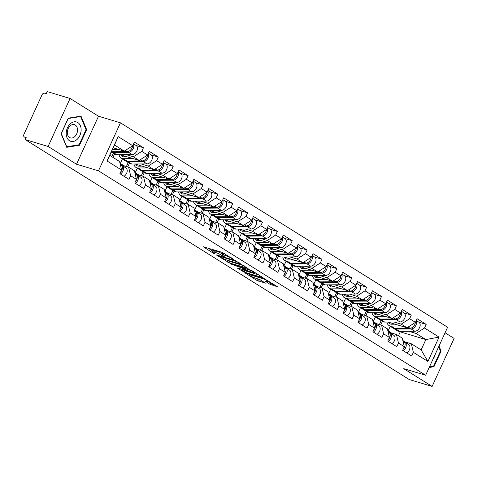 <?xml version="1.0" encoding="UTF-8"?>
<svg xmlns="http://www.w3.org/2000/svg" width="478" height="478" viewBox="0 0 478 478"><rect width="100%" height="100%" fill="white"/><g stroke="black" fill="none" stroke-linecap="round" stroke-linejoin="round"><path stroke-width="0.72" d="M233.921 259.632L222.073 252.33L203.162 246.732L213.469 253.268L215.16 253.932L213.618 252.898A4.876 0.651 -155.4 0 1 212.465 251.852A4.876 0.651 -155.4 0 1 213.905 252.014L215.441 252.474A4.876 0.651 -155.4 0 1 221.72 255.336L224.379 256.764L223.154 255.766A4.876 0.651 -155.4 0 1 222.001 254.72A4.876 0.651 -155.4 0 1 223.441 254.882L224.983 255.342A4.876 0.651 -155.4 0 1 231.262 258.198L233.921 259.632M270.028 284.302L277.622 286.806L264.25 278.68L245.339 273.081L256.746 280.311L265.415 283.137L260.331 279.857L255.264 278.029A4.081 0.544 -155.4 0 1 251.153 276.29A4.081 0.544 -155.4 0 1 249.05 274.766A4.081 0.544 -155.4 0 1 250.257 274.898L262.41 278.555A4.081 0.544 -155.4 0 1 266.515 280.293A4.081 0.544 -155.4 0 1 268.624 281.817A4.081 0.544 -155.4 0 1 267.417 281.685L264.943 281.022L270.028 284.302L270.673 282.904L273.291 283.998M76.528 164.229L98.504 116.226L70.081 98.468L48.105 146.465L76.528 164.229L98.474 170.825L425.641 375.248L403.701 368.652L432.124 386.409L409.24 379.532L25.215 139.588L26.176 137.491L24.503 136.989L25.985 137.915M48.105 146.465L25.215 139.588M248.052 268.558L235.134 260.486L216.223 254.888L229.589 263.014L248.172 268.301M251.655 270.476L263.061 277.706L244.15 272.107L237.1 267.937L245.489 270.285L241.993 267.997L230.605 263.91L251.655 270.476M380.739 324.95L382.37 321.389M365.861 315.653L367.492 312.092M350.983 306.356L352.615 302.795M336.1 297.059L337.731 293.498M321.222 287.762L322.853 284.201M306.338 278.465L307.969 274.904M291.461 269.168L293.092 265.607M276.583 259.871L278.214 256.31M261.699 250.574L263.33 247.012M246.821 241.276L248.452 237.715M231.938 231.979L233.569 228.412M217.06 222.682L218.691 219.115M202.182 213.385L203.813 209.818M187.298 204.082L188.929 200.521M172.421 194.785L174.052 191.224M157.543 185.488L159.168 181.927M142.659 176.191L144.29 172.63M127.781 166.894L129.413 163.333M112.999 157.387L114.529 154.036M98.474 170.825L120.45 122.822L447.617 327.245L425.641 375.248M416.117 320.899A5.127 3.537 122 0 1 415.513 326.038A5.127 3.537 122 0 1 411.194 328.96L395.904 329.073A7.768 5.354 122 0 1 394.649 328.9A7.768 5.354 122 0 1 393.735 328.488L397.409 330.782A7.768 5.354 122 0 0 398.317 331.194A7.768 5.354 122 0 0 399.572 331.368L414.862 331.254A5.127 3.537 122 0 0 419.642 327.466A5.127 3.537 122 0 0 418.865 322.178L426.179 324.377L417.115 318.712L415.448 322.351L407.023 327.783L387.945 322.047M426.179 324.377L424.512 328.016L439.055 337.104L427.912 361.458L413.362 352.364L411.695 356.002L402.637 350.344L404.304 346.705L398.485 343.067L396.818 346.705L387.754 341.047L389.421 337.408L383.601 333.769L381.94 337.408L372.876 331.75L374.543 328.111L368.723 324.472L367.056 328.111L357.998 322.453L359.659 318.814L353.845 315.175L352.178 318.814L343.114 313.156L344.781 309.517L338.962 305.878L337.295 309.517L328.237 303.859L329.904 300.22L324.084 296.581L322.417 300.22L313.353 294.556L315.02 290.917L309.2 287.284L307.539 290.923L298.475 285.258L300.142 281.62L294.323 277.987L292.656 281.626L283.597 275.961L285.258 272.323L279.445 268.69L277.778 272.329L268.714 266.664L270.381 263.025L264.561 259.393L262.894 263.031L253.836 257.367L255.503 253.728L249.683 250.096L248.016 253.734L238.952 248.07L240.619 244.431L234.8 240.798L233.139 244.437L224.074 238.773L225.741 235.134L219.922 231.501L218.255 235.14L209.197 229.476L210.858 225.837L205.044 222.204L203.377 225.843L194.313 220.179L195.98 216.54L190.16 212.907L188.493 216.546L179.435 210.882L181.102 207.243L175.283 203.61L173.616 207.249L164.552 201.585L166.219 197.946L160.399 194.313L158.738 197.952L149.674 192.287L151.341 188.649L145.521 185.016L143.854 188.649L134.796 182.99L136.457 179.352L130.643 175.713L128.976 179.352L119.912 173.693L121.579 170.054L107.036 160.966L118.18 136.612L132.729 145.7L124.298 151.132L113.244 147.81M111.314 152.028L114.684 154.131A7.768 5.354 122 0 0 115.598 154.543A7.768 5.354 122 0 0 116.853 154.717L132.143 154.603A5.127 3.537 122 0 0 136.917 150.815A5.127 3.537 122 0 0 136.14 145.527L143.454 147.726L134.396 142.062L132.729 145.7M143.454 147.726L141.793 151.365L147.606 154.997L139.182 160.429L120.103 154.693M151.03 154.83L158.338 157.023L149.273 151.365L147.606 154.997M158.338 157.023L156.67 160.662L162.49 164.301L154.059 169.726L134.981 163.99M163.153 162.843A5.127 3.537 122 0 1 162.55 167.981A5.127 3.537 122 0 1 158.23 170.909L142.94 171.016A7.768 5.354 122 0 1 141.685 170.843A7.768 5.354 122 0 1 140.771 170.431L144.446 172.725A7.768 5.354 122 0 0 145.36 173.138A7.768 5.354 122 0 0 146.615 173.311L161.905 173.203A5.127 3.537 122 0 0 166.679 169.409A5.127 3.537 122 0 0 165.902 164.121L173.215 166.32L164.157 160.662L162.49 164.301M173.215 166.32L171.548 169.959L177.368 173.598L168.937 179.023L149.865 173.287M180.792 173.424L188.099 175.617L179.035 169.959L177.368 173.598M188.099 175.617L186.432 179.256L192.252 182.895L183.821 188.32L164.743 182.584M195.669 182.721L202.977 184.914L193.913 179.256L192.252 182.895M202.977 184.914L201.31 188.553L207.129 192.192L198.699 197.617L179.626 191.881M210.547 192.019L217.854 194.211L208.796 188.553L207.129 192.192M217.854 194.211L216.187 197.85L222.007 201.489L213.582 206.914L194.504 201.178M225.431 201.316L232.738 203.509L223.674 197.85L222.007 201.489M232.738 203.509L231.071 207.147L236.891 210.786L228.46 216.211L209.382 210.481M237.554 209.328A5.127 3.537 122 0 1 236.951 214.467A5.127 3.537 122 0 1 232.631 217.394L217.341 217.508A7.768 5.354 122 0 1 216.086 217.329A7.768 5.354 122 0 1 215.172 216.922L218.846 219.217A7.768 5.354 122 0 0 219.755 219.623A7.768 5.354 122 0 0 221.015 219.802L236.305 219.689A5.127 3.537 122 0 0 241.079 215.895A5.127 3.537 122 0 0 240.303 210.607L247.616 212.806L238.558 207.147L236.891 210.786M247.616 212.806L245.949 216.444L251.769 220.083L243.338 225.508L224.266 219.778M252.438 218.625A5.127 3.537 122 0 1 251.834 223.764A5.127 3.537 122 0 1 247.508 226.691L232.218 226.805A7.768 5.354 122 0 1 230.964 226.626A7.768 5.354 122 0 1 230.055 226.219L233.724 228.514A7.768 5.354 122 0 0 234.638 228.92A7.768 5.354 122 0 0 235.893 229.099L251.183 228.986A5.127 3.537 122 0 0 255.957 225.192A5.127 3.537 122 0 0 255.186 219.904L262.494 222.103L253.436 216.444L251.769 220.083M262.494 222.103L260.833 225.741L266.646 229.38L258.222 234.806L239.143 229.076M267.316 227.922A5.127 3.537 122 0 1 266.712 233.061A5.127 3.537 122 0 1 262.392 235.989L247.102 236.102A7.768 5.354 122 0 1 245.847 235.923A7.768 5.354 122 0 1 244.933 235.517L248.608 237.811A7.768 5.354 122 0 0 249.516 238.223A7.768 5.354 122 0 0 250.777 238.397L266.061 238.283A5.127 3.537 122 0 0 270.841 234.495A5.127 3.537 122 0 0 270.064 229.201L277.377 231.4L268.313 225.741L266.646 229.38M277.377 231.4L275.71 235.039L281.53 238.677L273.099 244.103L254.027 238.373M282.193 237.219A5.127 3.537 122 0 1 281.596 242.364A5.127 3.537 122 0 1 277.27 245.286L261.98 245.399A7.768 5.354 122 0 1 260.725 245.226A7.768 5.354 122 0 1 259.811 244.814L263.486 247.108A7.768 5.354 122 0 0 264.4 247.52A7.768 5.354 122 0 0 265.654 247.694L280.945 247.58A5.127 3.537 122 0 0 285.719 243.792A5.127 3.537 122 0 0 284.942 238.498L292.255 240.703L283.197 235.039L281.53 238.677M292.255 240.703L290.588 244.342L296.408 247.974L287.983 253.4L268.905 247.67M299.831 247.801L307.139 250L298.075 244.336L296.408 247.974M307.139 250L305.472 253.639L311.292 257.272L302.861 262.697L283.783 256.967M311.955 255.814A5.127 3.537 122 0 1 311.351 260.958A5.127 3.537 122 0 1 307.031 263.88L291.741 263.993A7.768 5.354 122 0 1 290.487 263.82A7.768 5.354 122 0 1 289.572 263.408L293.247 265.702A7.768 5.354 122 0 0 294.155 266.115A7.768 5.354 122 0 0 295.416 266.288L310.7 266.174A5.127 3.537 122 0 0 315.48 262.386A5.127 3.537 122 0 0 314.703 257.092L322.017 259.297L312.953 253.633L311.292 257.272M322.017 259.297L320.35 262.936L326.169 266.569L317.739 271.994L298.666 266.264M326.838 265.111A5.127 3.537 122 0 1 326.235 270.255A5.127 3.537 122 0 1 321.909 273.177L306.619 273.291A7.768 5.354 122 0 1 305.364 273.117A7.768 5.354 122 0 1 304.456 272.705L308.125 274.999A7.768 5.354 122 0 0 309.039 275.412A7.768 5.354 122 0 0 310.294 275.585L325.584 275.471A5.127 3.537 122 0 0 330.358 271.683A5.127 3.537 122 0 0 329.587 266.389L336.894 268.594L327.836 262.93L326.169 266.569M336.894 268.594L335.233 272.233L341.047 275.866L332.622 281.291L313.544 275.561M341.716 274.414A5.127 3.537 122 0 1 341.113 279.552A5.127 3.537 122 0 1 336.793 282.474L321.503 282.588A7.768 5.354 122 0 1 320.248 282.414A7.768 5.354 122 0 1 319.334 282.002L323.009 284.296A7.768 5.354 122 0 0 323.917 284.709A7.768 5.354 122 0 0 325.171 284.882L340.461 284.769A5.127 3.537 122 0 0 345.241 280.98A5.127 3.537 122 0 0 344.465 275.692L351.778 277.891L342.714 272.227L341.047 275.866M351.778 277.891L350.111 281.53L355.931 285.163L347.5 290.588L328.428 284.858M356.594 283.711A5.127 3.537 122 0 1 355.99 288.849A5.127 3.537 122 0 1 351.671 291.771L336.381 291.885A7.768 5.354 122 0 1 335.126 291.711A7.768 5.354 122 0 1 334.212 291.299L337.886 293.594A7.768 5.354 122 0 0 338.8 294.006A7.768 5.354 122 0 0 340.055 294.179L355.345 294.066A5.127 3.537 122 0 0 360.119 290.277A5.127 3.537 122 0 0 359.342 284.99L366.656 287.188L357.598 281.524L355.931 285.163M366.656 287.188L364.989 290.827L370.809 294.46L362.384 299.885L343.306 294.155M374.232 294.287L381.54 296.485L372.476 290.821L370.809 294.46M381.54 296.485L379.873 300.124L385.692 303.757L377.262 309.188L358.183 303.452M389.11 303.584L396.417 305.783L387.353 300.118L385.692 303.757M396.417 305.783L394.75 309.421L400.57 313.054L392.139 318.485L373.067 312.749M403.994 312.881L411.295 315.08L402.237 309.415L400.57 313.054M411.295 315.08L409.634 318.718L415.448 322.351M389.863 332.515L396.459 334.498L402.279 338.137L404.304 346.705M407.023 327.783L401.203 324.144L394.075 322.005M379.377 324.544L381.169 320.636M373.27 321.539L375.35 317.004M396.459 334.498L398.485 343.067M409.634 318.718L401.203 324.144M374.979 323.218L381.581 325.201L387.401 328.84L389.421 337.408M392.139 318.485L386.326 314.847L379.191 312.708M364.499 315.247L366.285 311.339M358.392 312.242L360.472 307.701M381.581 325.201L383.601 333.769M394.75 309.421L386.326 314.847M360.101 313.921L366.704 315.904L372.517 319.543L374.543 328.111M377.262 309.188L371.442 305.55L364.314 303.405M349.621 305.944L351.408 302.042M343.509 302.944L345.588 298.403M366.704 315.904L368.723 324.472M379.873 300.124L371.442 305.55M345.224 304.623L351.82 306.607L357.64 310.246L359.659 318.814M362.384 299.885L356.564 296.252L349.436 294.107M334.737 296.647L336.53 292.745M328.631 293.647L330.71 289.106M351.82 306.607L353.845 315.175M364.989 290.827L356.564 296.252M330.34 295.326L336.942 297.31L342.762 300.949L344.781 309.517M347.5 290.588L341.68 286.955L334.552 284.81M319.86 287.35L321.646 283.448M313.753 284.35L315.827 279.809M336.942 297.31L338.962 305.878M350.111 281.53L341.68 286.955M315.462 286.029L322.058 288.013L327.878 291.652L329.904 300.22M332.622 281.291L326.803 277.658L319.674 275.513M304.982 278.053L306.768 274.151M298.87 275.053L300.949 270.512M322.058 288.013L324.084 296.581M335.233 272.233L326.803 277.658M300.578 276.732L307.181 278.716L313 282.355L315.02 290.917M317.739 271.994L311.925 268.361L304.791 266.216M290.098 268.756L291.885 264.854M283.992 265.756L286.071 261.215M307.181 278.716L309.2 287.284M320.35 262.936L311.925 268.361M285.701 267.435L292.303 269.419L298.117 273.058L300.142 281.62M302.861 262.697L297.041 259.064L289.913 256.919M275.22 259.458L277.007 255.557M269.108 256.459L271.187 251.918M292.303 269.419L294.323 277.987M305.472 253.639L297.041 259.064M270.823 258.138L277.419 260.122L283.239 263.754L285.258 272.323M287.983 253.4L282.163 249.767L275.035 247.622M260.337 250.161L262.129 246.26M254.23 247.162L256.31 242.621M277.419 260.122L279.445 268.69M290.588 244.342L282.163 249.767M255.939 248.841L262.541 250.825L268.361 254.457L270.381 263.025M273.099 244.103L267.28 240.47L260.151 238.325M245.459 240.864L247.246 236.963M239.353 237.865L241.426 233.324M262.541 250.825L264.561 259.393M275.71 235.039L267.28 240.47M241.061 239.544L247.664 241.527L253.477 245.16L255.503 253.728M258.222 234.806L252.402 231.173L245.274 229.028M230.581 231.567L232.368 227.659M224.469 228.568L226.548 224.027M247.664 241.527L249.683 250.096M260.833 225.741L252.402 231.173M226.178 230.247L232.78 232.23L238.6 235.863L240.619 244.431M243.338 225.508L237.524 221.876L230.396 219.731M215.698 222.27L217.484 218.362M209.591 219.271L211.67 214.73M232.78 232.23L234.8 240.798M245.949 216.444L237.524 221.876M211.3 220.95L217.902 222.933L223.722 226.566L225.741 235.134M228.46 216.211L222.64 212.579L215.512 210.434M200.82 212.973L202.606 209.065M194.707 209.973L196.787 205.432M217.902 222.933L219.922 231.501M231.071 207.147L222.64 212.579M196.422 211.652L203.019 213.636L208.838 217.269L210.858 225.837M213.582 206.914L207.763 203.281L200.635 201.136M185.936 203.676L187.729 199.768M179.83 200.676L181.909 196.135M203.019 213.636L205.044 222.204M216.187 197.85L207.763 203.281M181.538 202.355L188.141 204.339L193.96 207.972L195.98 216.54M198.699 197.617L192.879 193.978L185.751 191.839M171.058 194.379L172.845 190.471M164.952 191.379L167.025 186.838M188.141 204.339L190.16 212.907M201.31 188.553L192.879 193.978M166.661 193.058L173.263 195.042L179.077 198.675L181.102 207.243M183.821 188.32L178.001 184.681L170.873 182.542M156.181 185.082L157.967 181.174M150.068 182.082L152.147 177.541M173.263 195.042L175.283 203.61M186.432 179.256L178.001 184.681M151.777 183.761L158.379 185.745L164.199 189.378L166.219 197.946M168.937 179.023L163.123 175.384L155.995 173.245M141.297 175.785L143.083 171.877M135.19 172.779L137.27 168.244M158.379 185.745L160.399 194.313M171.548 169.959L163.123 175.384M136.899 174.464L143.502 176.448L149.321 180.081L151.341 188.649M154.059 169.726L148.24 166.087L141.112 163.948M126.419 166.487L128.206 162.58M120.307 163.482L122.386 158.947M143.502 176.448L145.521 185.016M156.67 160.662L148.24 166.087M122.021 165.167L128.618 167.151L134.438 170.783L136.457 179.352M139.182 160.429L133.362 156.79L126.234 154.651M111.792 156.635L113.328 153.283M128.618 167.151L130.643 175.713M141.793 151.365L133.362 156.79M70.081 98.468L47.197 91.591L46.235 93.688L44.562 93.186A2.33 1.607 -58 0 0 42.034 94.811L23.9 134.42A2.33 1.607 -58 0 0 24.235 136.863A2.33 1.607 -58 0 0 24.503 136.989M124.298 151.132L114.523 145.019L109.779 155.38L119.56 161.486L121.579 170.054M109.779 155.38L107.036 160.966M118.18 136.612L114.523 145.019M432.124 386.409L454.1 338.412L445.084 332.778M98.504 116.226L120.45 122.822M404.741 341.812L411.343 343.796L421.118 349.908L425.862 339.553L416.081 333.441L408.953 331.302M398.473 335.759L400.259 331.857L425.862 339.553L439.055 337.104M400.259 331.857L399.477 331.368M388.148 330.836L390.227 326.301M411.343 343.796L413.362 352.364M421.118 349.908L427.912 361.458M424.512 328.016L416.081 333.441M81.015 116.112L68.24 118.156L61.1 133.75L66.735 147.302L79.509 145.252L86.649 129.657L81.015 116.112M429.196 367.486L433.964 366.722L441.098 351.127L439.001 346.072M222.001 254.72L222.646 253.322A4.876 0.651 -155.4 0 1 224.086 253.477L224.791 253.693M221.72 255.336L222.366 253.938A4.876 0.651 -155.4 0 0 216.08 251.075L215.441 252.474M212.465 251.852L213.104 250.454A4.876 0.651 -155.4 0 1 214.544 250.615L216.08 251.075M208.133 248.136L212.824 251.07M227.516 260.247L230.235 261.615L244.168 265.804M236.688 261.591L219.109 256.094L220.406 257.14A4.876 0.651 -155.4 0 0 226.686 259.996L237.763 263.324A4.876 0.651 -155.4 0 0 239.203 263.486A4.876 0.651 -155.4 0 0 238.05 262.44L236.688 261.591L236.855 261.239M258.729 274.898L244.79 270.709L244.15 272.107M242.077 269.347L244.79 270.709M252.808 272.568A4.081 0.544 -155.4 0 0 254.009 272.705A4.081 0.544 -155.4 0 0 251.906 271.181A4.081 0.544 -155.4 0 0 247.801 269.443L243.069 268.104L246.564 270.393L252.808 272.568M268.69 281.667L270.673 282.904M256.632 278.441L261.084 280.329M85.956 129.448L86.649 129.657M78.326 144.9L79.509 145.252M440.405 350.918L441.098 351.127M432.775 366.363L433.964 366.722M133.392 144.248A5.127 3.537 122 0 1 132.794 149.387A5.127 3.537 122 0 1 128.468 152.309L113.178 152.422A7.768 5.354 122 0 1 111.924 152.249A7.768 5.354 122 0 1 111.32 152.01M132.639 145.76A5.127 3.537 122 0 1 127.327 151.598L112.037 151.705A7.768 5.354 122 0 1 111.476 151.675M118.347 149.339L112.527 149.381M120.402 173.998A5.127 3.537 -58 0 0 123.396 169.72A5.127 3.537 -58 0 0 122.338 165.705L120.193 164.181M124.071 176.292A5.127 3.537 -58 0 0 127.064 172.014A5.127 3.537 -58 0 0 126.013 167.999L120.103 163.805M120.653 172.074A5.127 3.537 -58 0 0 121.191 164.988L120.223 164.301M77.83 122.547A10.098 7.182 106.7 0 0 67.464 127.769A10.098 7.182 106.7 0 0 69.501 140.741A10.098 7.182 106.7 0 0 79.868 135.513A10.098 7.182 106.7 0 0 77.83 122.547M75.279 125.045A6.913 4.917 106.7 0 0 74.419 124.65A6.913 4.917 106.7 0 0 67.93 129.227A6.913 4.917 106.7 0 0 69.579 137.497A6.913 4.917 106.7 0 0 70.439 137.891A6.913 4.917 106.7 0 0 76.928 133.314A6.913 4.917 106.7 0 0 75.279 125.045M79.127 144.768L66.747 146.752L61.292 133.625L68.205 118.514L80.585 116.53L86.046 129.657L79.127 144.768M79.82 116.303L80.585 116.53M438.685 346.765L440.495 351.127L433.576 366.238L429.465 366.895M432.919 359.36A10.098 7.182 106.7 0 0 435.231 354.306M148.431 153.205L151.024 154.824A5.127 3.537 122 0 1 151.795 160.112A5.127 3.537 122 0 1 147.021 163.906L131.731 164.014A7.768 5.354 122 0 1 130.476 163.84A7.768 5.354 122 0 1 129.568 163.428L125.893 161.134A7.768 5.354 122 0 1 125.356 160.728M148.276 153.546A5.127 3.537 122 0 1 147.672 158.684A5.127 3.537 122 0 1 143.352 161.612L128.062 161.719A7.768 5.354 122 0 1 126.801 161.546A7.768 5.354 122 0 1 125.893 161.134M120.964 154.95A5.748 3.961 -58 0 0 122.147 156.414A5.748 3.961 -58 0 0 122.822 156.718A5.748 3.961 -58 0 0 123.748 156.844L127.184 156.82M147.517 155.057A5.127 3.537 122 0 1 142.205 160.895L126.915 161.008A7.768 5.354 122 0 1 125.66 160.829A7.768 5.354 122 0 1 124.746 160.423L121.077 158.128A7.768 5.354 122 0 1 119.112 154.699M133.225 158.636L123.246 158.714A7.768 5.354 122 0 1 121.986 158.535A7.768 5.354 122 0 1 121.077 158.128M124.346 155.971A5.748 3.961 -58 0 0 124.495 156.844M124.429 156.569L125.302 156.258M126.491 156.826L125.828 156.414M125.475 156.306A5.748 3.961 -58 0 0 125.505 156.832M140.771 170.431A7.768 5.354 122 0 1 140.233 170.025M135.842 164.247A5.748 3.961 -58 0 0 137.025 165.711A5.748 3.961 -58 0 0 137.7 166.015A5.748 3.961 -58 0 0 138.632 166.141L142.062 166.117M162.395 164.354A5.127 3.537 122 0 1 157.083 170.192L141.799 170.305A7.768 5.354 122 0 1 140.538 170.126A7.768 5.354 122 0 1 139.63 169.72L135.955 167.425A7.768 5.354 122 0 1 133.989 163.996M148.108 167.933L138.124 168.011A7.768 5.354 122 0 1 136.869 167.832A7.768 5.354 122 0 1 135.955 167.425M139.223 165.269A5.748 3.961 -58 0 0 139.379 166.141M139.307 165.866L140.179 165.555M141.369 166.123L140.711 165.711M140.353 165.603A5.748 3.961 -58 0 0 140.383 166.129M178.192 171.799L180.786 173.418A5.127 3.537 122 0 1 181.556 178.706A5.127 3.537 122 0 1 176.782 182.5L161.492 182.608A7.768 5.354 122 0 1 160.238 182.435A7.768 5.354 122 0 1 159.323 182.022L155.655 179.728A7.768 5.354 122 0 1 155.111 179.322M178.037 172.14A5.127 3.537 122 0 1 177.434 177.278A5.127 3.537 122 0 1 173.108 180.206L157.824 180.314A7.768 5.354 122 0 1 156.563 180.14A7.768 5.354 122 0 1 155.655 179.728M150.719 173.544A5.748 3.961 -58 0 0 151.908 175.008A5.748 3.961 -58 0 0 152.584 175.312A5.748 3.961 -58 0 0 153.51 175.444L156.939 175.414M177.278 173.651A5.127 3.537 122 0 1 171.966 179.489L156.676 179.603A7.768 5.354 122 0 1 155.422 179.429A7.768 5.354 122 0 1 154.508 179.017L150.839 176.723A7.768 5.354 122 0 1 148.873 173.299M162.986 177.23L153.002 177.308A7.768 5.354 122 0 1 151.747 177.129A7.768 5.354 122 0 1 150.839 176.723M154.107 174.566A5.748 3.961 -58 0 0 154.257 175.438M154.191 175.163L155.057 174.852M156.246 175.42L155.589 175.008M155.231 174.9A5.748 3.961 -58 0 0 155.26 175.426M193.07 181.096L195.663 182.716A5.127 3.537 122 0 1 196.44 188.003A5.127 3.537 122 0 1 191.66 191.798L176.376 191.905A7.768 5.354 122 0 1 175.115 191.732A7.768 5.354 122 0 1 174.207 191.32L170.532 189.025A7.768 5.354 122 0 1 169.995 188.619M192.915 181.437A5.127 3.537 122 0 1 192.311 186.575A5.127 3.537 122 0 1 187.991 189.503L172.701 189.611A7.768 5.354 122 0 1 171.447 189.437A7.768 5.354 122 0 1 170.532 189.025M165.603 182.841A5.748 3.961 -58 0 0 166.786 184.305A5.748 3.961 -58 0 0 167.461 184.61A5.748 3.961 -58 0 0 168.387 184.741L171.823 184.711M192.156 182.949A5.127 3.537 122 0 1 186.844 188.786L171.554 188.9A7.768 5.354 122 0 1 170.299 188.726A7.768 5.354 122 0 1 169.391 188.314L165.717 186.02A7.768 5.354 122 0 1 163.751 182.596M177.864 186.528L167.886 186.605A7.768 5.354 122 0 1 166.625 186.432A7.768 5.354 122 0 1 165.717 186.02M168.985 183.863A5.748 3.961 -58 0 0 169.134 184.735M169.069 184.46L169.941 184.149M171.13 184.717L170.467 184.305M170.114 184.197A5.748 3.961 -58 0 0 170.144 184.723M207.954 190.393L210.541 192.013A5.127 3.537 122 0 1 211.318 197.3A5.127 3.537 122 0 1 206.544 201.095L191.254 201.202A7.768 5.354 122 0 1 189.999 201.029A7.768 5.354 122 0 1 189.085 200.617L185.416 198.322A7.768 5.354 122 0 1 184.872 197.916M207.793 190.734A5.127 3.537 122 0 1 207.195 195.872A5.127 3.537 122 0 1 202.869 198.8L187.579 198.908A7.768 5.354 122 0 1 186.324 198.734A7.768 5.354 122 0 1 185.416 198.322M180.481 192.144A5.748 3.961 -58 0 0 181.664 193.602A5.748 3.961 -58 0 0 182.339 193.907A5.748 3.961 -58 0 0 183.271 194.038L186.701 194.008M207.04 192.252A5.127 3.537 122 0 1 201.728 198.083L186.438 198.197A7.768 5.354 122 0 1 185.177 198.023A7.768 5.354 122 0 1 184.269 197.611L180.594 195.317A7.768 5.354 122 0 1 178.635 191.893M192.748 195.825L182.763 195.902A7.768 5.354 122 0 1 181.509 195.729A7.768 5.354 122 0 1 180.594 195.317M183.863 193.16A5.748 3.961 -58 0 0 184.018 194.032M183.952 193.757L184.819 193.447M186.008 194.014L185.35 193.602M184.992 193.494A5.748 3.961 -58 0 0 185.022 194.02M135.28 183.295A5.127 3.537 -58 0 0 138.273 179.017A5.127 3.537 -58 0 0 137.216 175.002L135.077 173.478M138.955 185.589A5.127 3.537 -58 0 0 141.948 181.311A5.127 3.537 -58 0 0 140.891 177.296L134.987 173.102M135.537 181.371A5.127 3.537 -58 0 0 136.075 174.285L135.101 173.598M123.348 165.561L120.904 163.829A7.768 5.354 -58 0 0 120.719 163.709A7.768 5.354 -58 0 0 120.002 163.356M150.164 192.592A5.127 3.537 -58 0 0 153.157 188.314A5.127 3.537 -58 0 0 152.1 184.299L149.955 182.775M153.832 194.887A5.127 3.537 -58 0 0 156.826 190.608A5.127 3.537 -58 0 0 155.768 186.593L149.865 182.399M150.415 190.668A5.127 3.537 -58 0 0 150.952 183.582L149.984 182.895M138.226 174.858L135.782 173.126A7.768 5.354 -58 0 0 135.603 173.006A7.768 5.354 -58 0 0 134.88 172.654M165.041 201.889A5.127 3.537 -58 0 0 168.035 197.611A5.127 3.537 -58 0 0 166.977 193.596L164.832 192.072M168.716 204.184A5.127 3.537 -58 0 0 171.71 199.906A5.127 3.537 -58 0 0 170.652 195.89L164.749 191.696M165.298 199.965A5.127 3.537 -58 0 0 165.836 192.879L164.862 192.192M153.109 184.155L150.66 182.423A7.768 5.354 -58 0 0 150.48 182.303A7.768 5.354 -58 0 0 149.757 181.951M179.919 211.186A5.127 3.537 -58 0 0 182.913 206.908A5.127 3.537 -58 0 0 181.861 202.893L179.716 201.369M183.594 213.481A5.127 3.537 -58 0 0 186.587 209.203A5.127 3.537 -58 0 0 185.53 205.187L179.626 200.993M180.176 209.262A5.127 3.537 -58 0 0 180.714 202.176L179.74 201.489M167.987 193.453L165.543 191.72A7.768 5.354 -58 0 0 165.358 191.6A7.768 5.354 -58 0 0 164.641 191.248M194.803 220.483A5.127 3.537 -58 0 0 197.796 216.205A5.127 3.537 -58 0 0 196.739 212.19L194.594 210.667M198.472 222.778A5.127 3.537 -58 0 0 201.465 218.5A5.127 3.537 -58 0 0 200.413 214.485L194.504 210.29M195.054 218.56A5.127 3.537 -58 0 0 195.592 211.473L194.624 210.786M182.865 202.75L180.421 201.017A7.768 5.354 -58 0 0 180.242 200.897A7.768 5.354 -58 0 0 179.519 200.545M222.832 199.69L225.425 201.31A5.127 3.537 122 0 1 226.196 206.598A5.127 3.537 122 0 1 221.422 210.392L206.132 210.499A7.768 5.354 122 0 1 204.877 210.326A7.768 5.354 122 0 1 203.969 209.92L200.294 207.625A7.768 5.354 122 0 1 199.756 207.213M222.676 200.031A5.127 3.537 122 0 1 222.073 205.17A5.127 3.537 122 0 1 217.753 208.097L202.463 208.205A7.768 5.354 122 0 1 201.202 208.032A7.768 5.354 122 0 1 200.294 207.625M195.365 201.441A5.748 3.961 -58 0 0 196.548 202.899A5.748 3.961 -58 0 0 197.223 203.204A5.748 3.961 -58 0 0 198.149 203.335L201.585 203.305M221.917 201.549A5.127 3.537 122 0 1 216.606 207.38L201.316 207.494A7.768 5.354 122 0 1 200.061 207.321A7.768 5.354 122 0 1 199.147 206.908L195.478 204.614A7.768 5.354 122 0 1 193.512 201.19M207.625 205.128L197.647 205.199A7.768 5.354 122 0 1 196.386 205.026A7.768 5.354 122 0 1 195.478 204.614M198.746 202.457A5.748 3.961 -58 0 0 198.896 203.329M198.83 203.054L199.702 202.744M200.885 203.311L200.228 202.899M199.876 202.797A5.748 3.961 -58 0 0 199.906 203.323M209.681 229.781A5.127 3.537 -58 0 0 212.674 225.502A5.127 3.537 -58 0 0 211.617 221.487L209.478 219.964M213.355 232.075A5.127 3.537 -58 0 0 216.349 227.797A5.127 3.537 -58 0 0 215.291 223.782L209.388 219.587M209.938 227.857A5.127 3.537 -58 0 0 210.475 220.77L209.501 220.083M197.749 212.053L195.299 210.314A7.768 5.354 -58 0 0 195.12 210.195A7.768 5.354 -58 0 0 194.403 209.848M215.172 216.922A7.768 5.354 122 0 1 214.634 216.51M210.242 210.738A5.748 3.961 -58 0 0 211.425 212.196A5.748 3.961 -58 0 0 212.101 212.501A5.748 3.961 -58 0 0 213.033 212.632L216.462 212.608M236.795 210.846A5.127 3.537 122 0 1 231.483 216.677L216.199 216.791A7.768 5.354 122 0 1 214.939 216.618A7.768 5.354 122 0 1 214.03 216.205L210.356 213.911A7.768 5.354 122 0 1 208.39 210.487M222.509 214.425L212.525 214.497A7.768 5.354 122 0 1 211.27 214.323A7.768 5.354 122 0 1 210.356 213.911M213.624 211.754A5.748 3.961 -58 0 0 213.78 212.626M213.708 212.357L214.58 212.041M215.769 212.608L215.112 212.196M214.753 212.095A5.748 3.961 -58 0 0 214.783 212.62M224.564 239.078A5.127 3.537 -58 0 0 227.558 234.8A5.127 3.537 -58 0 0 226.5 230.784L224.355 229.261M228.233 241.372A5.127 3.537 -58 0 0 231.227 237.094A5.127 3.537 -58 0 0 230.169 233.079L224.266 228.89M224.815 237.154A5.127 3.537 -58 0 0 225.353 230.067L224.385 229.38M212.626 221.35L210.183 219.611A7.768 5.354 -58 0 0 210.003 219.492A7.768 5.354 -58 0 0 209.28 219.145M230.055 226.219A7.768 5.354 122 0 1 229.512 225.807M225.12 220.035A5.748 3.961 -58 0 0 226.309 221.493A5.748 3.961 -58 0 0 226.978 221.798A5.748 3.961 -58 0 0 227.91 221.929L231.34 221.906M251.679 220.143A5.127 3.537 122 0 1 246.367 225.975L231.077 226.088A7.768 5.354 122 0 1 229.822 225.915A7.768 5.354 122 0 1 228.908 225.502L225.24 223.208A7.768 5.354 122 0 1 223.274 219.784M237.387 223.722L227.403 223.794A7.768 5.354 122 0 1 226.148 223.62A7.768 5.354 122 0 1 225.24 223.208M228.508 221.051A5.748 3.961 -58 0 0 228.657 221.923M228.592 221.655L229.458 221.338M230.647 221.906L229.99 221.499M229.631 221.392A5.748 3.961 -58 0 0 229.661 221.917M239.442 248.375A5.127 3.537 -58 0 0 242.436 244.097A5.127 3.537 -58 0 0 241.378 240.081L239.233 238.558M243.117 250.669A5.127 3.537 -58 0 0 246.11 246.391A5.127 3.537 -58 0 0 245.053 242.376L239.149 238.187M239.699 246.451A5.127 3.537 -58 0 0 240.237 239.364L239.263 238.677M227.51 230.647L225.06 228.908A7.768 5.354 -58 0 0 224.881 228.789A7.768 5.354 -58 0 0 224.158 228.442M244.933 235.517A7.768 5.354 122 0 1 244.395 235.104M240.004 229.332A5.748 3.961 -58 0 0 241.187 230.79A5.748 3.961 -58 0 0 241.862 231.095A5.748 3.961 -58 0 0 242.788 231.227L246.224 231.203M266.557 229.44A5.127 3.537 122 0 1 261.245 235.272L245.955 235.385A7.768 5.354 122 0 1 244.7 235.212A7.768 5.354 122 0 1 243.792 234.8L240.117 232.505A7.768 5.354 122 0 1 238.152 229.082M252.264 233.019L242.286 233.091A7.768 5.354 122 0 1 241.026 232.917A7.768 5.354 122 0 1 240.117 232.505M243.386 230.348A5.748 3.961 -58 0 0 243.535 231.221M243.469 230.952L244.342 230.635M245.531 231.203L244.867 230.796M244.515 230.689A5.748 3.961 -58 0 0 244.545 231.215M254.32 257.672A5.127 3.537 -58 0 0 257.313 253.394A5.127 3.537 -58 0 0 256.262 249.379L254.117 247.855M257.995 259.966A5.127 3.537 -58 0 0 260.988 255.688A5.127 3.537 -58 0 0 259.93 251.673L254.027 247.484M254.577 255.748A5.127 3.537 -58 0 0 255.115 248.662L254.141 247.974M242.388 239.944L239.944 238.205A7.768 5.354 -58 0 0 239.759 238.086A7.768 5.354 -58 0 0 239.042 237.739M259.811 244.814A7.768 5.354 122 0 1 259.273 244.401M254.882 238.63A5.748 3.961 -58 0 0 256.065 240.087A5.748 3.961 -58 0 0 256.74 240.392A5.748 3.961 -58 0 0 257.672 240.524L261.102 240.5M281.44 238.737A5.127 3.537 122 0 1 276.129 244.569L260.839 244.682A7.768 5.354 122 0 1 259.578 244.509A7.768 5.354 122 0 1 258.67 244.097L254.995 241.802A7.768 5.354 122 0 1 253.035 238.379M267.148 242.316L257.164 242.388A7.768 5.354 122 0 1 255.909 242.215A7.768 5.354 122 0 1 254.995 241.802M258.263 239.645A5.748 3.961 -58 0 0 258.419 240.518M258.353 240.249L259.219 239.932M260.408 240.506L259.751 240.093M259.393 239.986A5.748 3.961 -58 0 0 259.423 240.512M269.204 266.969A5.127 3.537 -58 0 0 272.197 262.691A5.127 3.537 -58 0 0 271.14 258.676L268.995 257.152M272.872 269.263A5.127 3.537 -58 0 0 275.866 264.985A5.127 3.537 -58 0 0 274.814 260.97L268.905 256.782M269.455 265.045A5.127 3.537 -58 0 0 269.992 257.959L269.024 257.272M257.266 249.241L254.822 247.502A7.768 5.354 -58 0 0 254.643 247.383A7.768 5.354 -58 0 0 253.92 247.036M297.232 246.176L299.826 247.795A5.127 3.537 122 0 1 300.596 253.089A5.127 3.537 122 0 1 295.822 256.877L280.532 256.991A7.768 5.354 122 0 1 279.277 256.817A7.768 5.354 122 0 1 278.363 256.405L274.695 254.111A7.768 5.354 122 0 1 274.157 253.699M297.077 246.517A5.127 3.537 122 0 1 296.474 251.661A5.127 3.537 122 0 1 292.148 254.583L276.864 254.696A7.768 5.354 122 0 1 275.603 254.523A7.768 5.354 122 0 1 274.695 254.111M269.759 247.927A5.748 3.961 -58 0 0 270.948 249.385A5.748 3.961 -58 0 0 271.624 249.689A5.748 3.961 -58 0 0 272.55 249.821L275.985 249.797M296.318 248.034A5.127 3.537 122 0 1 291.006 253.866L275.716 253.979A7.768 5.354 122 0 1 274.462 253.806A7.768 5.354 122 0 1 273.547 253.394L269.879 251.099A7.768 5.354 122 0 1 267.913 247.676M282.026 251.613L272.042 251.685A7.768 5.354 122 0 1 270.787 251.512A7.768 5.354 122 0 1 269.879 251.099M273.147 248.942A5.748 3.961 -58 0 0 273.296 249.815M273.231 249.546L274.097 249.229M275.286 249.803L274.629 249.391M274.276 249.283A5.748 3.961 -58 0 0 274.306 249.809M284.081 276.266A5.127 3.537 -58 0 0 287.075 271.988A5.127 3.537 -58 0 0 286.017 267.973L283.872 266.449M287.756 278.56A5.127 3.537 -58 0 0 290.749 274.288A5.127 3.537 -58 0 0 289.692 270.267L283.789 266.079M284.338 274.342A5.127 3.537 -58 0 0 284.876 267.262L283.902 266.569M272.149 258.538L269.7 256.8A7.768 5.354 -58 0 0 269.52 256.68A7.768 5.354 -58 0 0 268.803 256.333M289.572 263.408A7.768 5.354 122 0 1 289.035 262.996M284.643 257.224A5.748 3.961 -58 0 0 285.826 258.682A5.748 3.961 -58 0 0 286.501 258.986A5.748 3.961 -58 0 0 287.433 259.118L290.863 259.094M311.196 257.331A5.127 3.537 122 0 1 305.884 263.163L290.594 263.276A7.768 5.354 122 0 1 289.339 263.103A7.768 5.354 122 0 1 288.431 262.691L284.757 260.396A7.768 5.354 122 0 1 282.791 256.973M296.91 260.91L286.925 260.982A7.768 5.354 122 0 1 285.671 260.809A7.768 5.354 122 0 1 284.757 260.396M288.025 258.24A5.748 3.961 -58 0 0 288.174 259.112M288.109 258.843L288.981 258.526M290.17 259.1L289.513 258.688M289.154 258.58A5.748 3.961 -58 0 0 289.184 259.106M298.965 285.563A5.127 3.537 -58 0 0 301.959 281.291A5.127 3.537 -58 0 0 300.901 277.27L298.756 275.752M302.634 287.858A5.127 3.537 -58 0 0 305.627 283.585A5.127 3.537 -58 0 0 304.57 279.564L298.666 275.376M299.216 283.639A5.127 3.537 -58 0 0 299.754 276.559L298.786 275.866M287.027 267.835L284.583 266.097A7.768 5.354 -58 0 0 284.404 265.977A7.768 5.354 -58 0 0 283.681 265.631M304.456 272.705A7.768 5.354 122 0 1 303.912 272.293M299.521 266.521A5.748 3.961 -58 0 0 300.71 267.985A5.748 3.961 -58 0 0 301.379 268.283A5.748 3.961 -58 0 0 302.311 268.415L305.741 268.391M326.08 266.628A5.127 3.537 122 0 1 320.768 272.46L305.478 272.574A7.768 5.354 122 0 1 304.223 272.4A7.768 5.354 122 0 1 303.309 271.988L299.634 269.694A7.768 5.354 122 0 1 297.675 266.27M311.787 270.207L301.803 270.279A7.768 5.354 122 0 1 300.548 270.106A7.768 5.354 122 0 1 299.634 269.694M302.903 267.537A5.748 3.961 -58 0 0 303.058 268.409M302.992 268.14L303.859 267.823M305.048 268.397L304.39 267.985M304.032 267.877A5.748 3.961 -58 0 0 304.062 268.403M313.843 294.86A5.127 3.537 -58 0 0 316.836 290.588A5.127 3.537 -58 0 0 315.779 286.567L313.634 285.049M317.517 297.155A5.127 3.537 -58 0 0 320.511 292.883A5.127 3.537 -58 0 0 319.453 288.861L313.544 284.673M314.1 292.936A5.127 3.537 -58 0 0 314.638 285.856L313.664 285.163M301.905 277.132L299.461 275.394A7.768 5.354 -58 0 0 299.282 275.274A7.768 5.354 -58 0 0 298.559 274.928M319.334 282.002A7.768 5.354 122 0 1 318.796 281.59M314.405 275.818A5.748 3.961 -58 0 0 315.588 277.282A5.748 3.961 -58 0 0 316.263 277.587A5.748 3.961 -58 0 0 317.189 277.712L320.624 277.688M340.957 275.925A5.127 3.537 122 0 1 335.646 281.757L320.356 281.871A7.768 5.354 122 0 1 319.101 281.697A7.768 5.354 122 0 1 318.187 281.285L314.518 278.991A7.768 5.354 122 0 1 312.552 275.567M326.665 279.505L316.687 279.576A7.768 5.354 122 0 1 315.426 279.403A7.768 5.354 122 0 1 314.518 278.991M317.786 276.834A5.748 3.961 -58 0 0 317.936 277.706M317.87 277.437L318.742 277.121M319.931 277.694L319.268 277.282M318.916 277.174A5.748 3.961 -58 0 0 318.945 277.7M328.721 304.157A5.127 3.537 -58 0 0 331.714 299.885A5.127 3.537 -58 0 0 330.662 295.864L328.517 294.346M332.395 306.458A5.127 3.537 -58 0 0 335.389 302.18A5.127 3.537 -58 0 0 334.331 298.158L328.428 293.97M328.978 302.233A5.127 3.537 -58 0 0 329.515 295.153L328.541 294.46M316.789 286.43L314.345 284.691A7.768 5.354 -58 0 0 314.16 284.571A7.768 5.354 -58 0 0 313.443 284.225M334.212 291.299A7.768 5.354 122 0 1 333.674 290.887M329.282 285.115A5.748 3.961 -58 0 0 330.465 286.579A5.748 3.961 -58 0 0 331.14 286.884A5.748 3.961 -58 0 0 332.073 287.009L335.502 286.985M355.841 285.223A5.127 3.537 122 0 1 350.523 291.054L335.239 291.168A7.768 5.354 122 0 1 333.979 290.994A7.768 5.354 122 0 1 333.07 290.582L329.396 288.288A7.768 5.354 122 0 1 327.436 284.864M341.549 288.802L331.565 288.873A7.768 5.354 122 0 1 330.31 288.7A7.768 5.354 122 0 1 329.396 288.288M332.664 286.131A5.748 3.961 -58 0 0 332.819 287.003M332.754 286.734L333.62 286.418M334.809 286.991L334.152 286.579M333.793 286.471A5.748 3.961 -58 0 0 333.823 286.997M343.604 313.46A5.127 3.537 -58 0 0 346.598 309.182A5.127 3.537 -58 0 0 345.54 305.161L343.395 303.644M347.273 315.755A5.127 3.537 -58 0 0 350.266 311.477A5.127 3.537 -58 0 0 349.215 307.456L343.306 303.267M343.855 311.531A5.127 3.537 -58 0 0 344.393 304.45L343.425 303.757M331.666 295.727L329.223 293.988A7.768 5.354 -58 0 0 329.043 293.868A7.768 5.354 -58 0 0 328.32 293.522M371.633 292.667L374.226 294.287A5.127 3.537 122 0 1 374.997 299.575A5.127 3.537 122 0 1 370.223 303.363L354.933 303.476A7.768 5.354 122 0 1 353.678 303.303A7.768 5.354 122 0 1 352.764 302.891L349.095 300.596A7.768 5.354 122 0 1 348.558 300.184M371.478 293.008A5.127 3.537 122 0 1 370.874 298.147A5.127 3.537 122 0 1 366.548 301.068L351.264 301.182A7.768 5.354 122 0 1 350.004 301.009A7.768 5.354 122 0 1 349.095 300.596M344.16 294.412A5.748 3.961 -58 0 0 345.349 295.876A5.748 3.961 -58 0 0 346.024 296.181A5.748 3.961 -58 0 0 346.95 296.306L350.386 296.282M370.719 294.52A5.127 3.537 122 0 1 365.407 300.357L350.117 300.465A7.768 5.354 122 0 1 348.862 300.292A7.768 5.354 122 0 1 347.948 299.879L344.28 297.585A7.768 5.354 122 0 1 342.314 294.161M356.427 298.099L346.442 298.17A7.768 5.354 122 0 1 345.188 297.997A7.768 5.354 122 0 1 344.28 297.585M347.548 295.428A5.748 3.961 -58 0 0 347.697 296.3M347.631 296.031L348.498 295.715M349.687 296.288L349.03 295.876M348.677 295.768A5.748 3.961 -58 0 0 348.707 296.294M358.482 322.758A5.127 3.537 -58 0 0 361.476 318.479A5.127 3.537 -58 0 0 360.418 314.458L358.273 312.941M362.157 325.052A5.127 3.537 -58 0 0 365.15 320.774A5.127 3.537 -58 0 0 364.093 316.753L358.189 312.564M358.739 320.828A5.127 3.537 -58 0 0 359.277 313.747L358.303 313.054M346.55 305.024L344.1 303.285A7.768 5.354 -58 0 0 343.921 303.166A7.768 5.354 -58 0 0 343.204 302.819M386.511 301.965L389.104 303.584A5.127 3.537 122 0 1 389.881 308.872A5.127 3.537 122 0 1 385.101 312.66L369.817 312.773A7.768 5.354 122 0 1 368.556 312.6A7.768 5.354 122 0 1 367.648 312.188L363.973 309.893A7.768 5.354 122 0 1 363.435 309.481M386.355 302.305A5.127 3.537 122 0 1 385.752 307.444A5.127 3.537 122 0 1 381.432 310.365L366.142 310.479A7.768 5.354 122 0 1 364.887 310.306A7.768 5.354 122 0 1 363.973 309.893M359.044 303.709A5.748 3.961 -58 0 0 360.227 305.173A5.748 3.961 -58 0 0 360.902 305.478A5.748 3.961 -58 0 0 361.834 305.603L365.264 305.579M385.597 303.817A5.127 3.537 122 0 1 380.285 309.654L364.995 309.762A7.768 5.354 122 0 1 363.74 309.589A7.768 5.354 122 0 1 362.832 309.176L359.157 306.882A7.768 5.354 122 0 1 357.191 303.458M371.31 307.396L361.326 307.468A7.768 5.354 122 0 1 360.071 307.294A7.768 5.354 122 0 1 359.157 306.882M362.426 304.725A5.748 3.961 -58 0 0 362.575 305.597M362.509 305.328L363.382 305.012M364.571 305.585L363.913 305.173M363.555 305.066A5.748 3.961 -58 0 0 363.585 305.591M373.366 332.055A5.127 3.537 -58 0 0 376.353 327.777A5.127 3.537 -58 0 0 375.302 323.755L373.157 322.238M377.034 334.349A5.127 3.537 -58 0 0 380.028 330.071A5.127 3.537 -58 0 0 378.97 326.056L373.067 321.861M373.617 330.125A5.127 3.537 -58 0 0 374.155 323.044L373.181 322.351M361.428 314.321L358.984 312.588A7.768 5.354 -58 0 0 358.805 312.463A7.768 5.354 -58 0 0 358.082 312.116M401.395 311.262L403.982 312.881A5.127 3.537 122 0 1 404.758 318.169A5.127 3.537 122 0 1 399.984 321.957L384.694 322.07A7.768 5.354 122 0 1 383.44 321.897A7.768 5.354 122 0 1 382.525 321.485L378.857 319.19A7.768 5.354 122 0 1 378.313 318.778M401.239 311.602A5.127 3.537 122 0 1 400.636 316.741A5.127 3.537 122 0 1 396.31 319.663L381.02 319.776A7.768 5.354 122 0 1 379.765 319.603A7.768 5.354 122 0 1 378.857 319.19M373.921 313.006A5.748 3.961 -58 0 0 375.105 314.47A5.748 3.961 -58 0 0 375.78 314.775A5.748 3.961 -58 0 0 376.712 314.9L380.141 314.877M400.48 313.114A5.127 3.537 122 0 1 395.169 318.951L379.879 319.059A7.768 5.354 122 0 1 378.624 318.886A7.768 5.354 122 0 1 377.71 318.473L374.035 316.179A7.768 5.354 122 0 1 372.075 312.755M386.188 316.693L376.204 316.765A7.768 5.354 122 0 1 374.949 316.591A7.768 5.354 122 0 1 374.035 316.179M377.303 314.022A5.748 3.961 -58 0 0 377.459 314.894M377.393 314.626L378.259 314.309M379.448 314.882L378.791 314.47M378.433 314.363A5.748 3.961 -58 0 0 378.462 314.888M388.244 341.352A5.127 3.537 -58 0 0 391.237 337.074A5.127 3.537 -58 0 0 390.179 333.058L388.034 331.535M391.918 343.646A5.127 3.537 -58 0 0 394.906 339.368A5.127 3.537 -58 0 0 393.854 335.353L387.945 331.158M388.495 339.428A5.127 3.537 -58 0 0 389.038 332.341L388.064 331.648M376.305 323.618L373.862 321.885A7.768 5.354 -58 0 0 373.682 321.76A7.768 5.354 -58 0 0 372.96 321.413M393.735 328.488A7.768 5.354 122 0 1 393.197 328.075M388.805 322.303A5.748 3.961 -58 0 0 389.988 323.767A5.748 3.961 -58 0 0 390.663 324.072A5.748 3.961 -58 0 0 391.59 324.198L395.025 324.174M415.358 322.411A5.127 3.537 122 0 1 410.046 328.249L394.756 328.356A7.768 5.354 122 0 1 393.502 328.183A7.768 5.354 122 0 1 392.587 327.771L388.919 325.476A7.768 5.354 122 0 1 386.953 322.053M401.066 325.99L391.088 326.062A7.768 5.354 122 0 1 389.827 325.888A7.768 5.354 122 0 1 388.919 325.476M392.187 323.319A5.748 3.961 -58 0 0 392.336 324.192M392.271 323.923L393.143 323.606M394.332 324.18L393.669 323.767M393.316 323.66A5.748 3.961 -58 0 0 393.346 324.186M403.121 350.649A5.127 3.537 -58 0 0 406.115 346.371A5.127 3.537 -58 0 0 405.057 342.356L402.918 340.832M406.796 352.943A5.127 3.537 -58 0 0 409.789 348.665A5.127 3.537 -58 0 0 408.732 344.65L402.829 340.455M403.378 348.725A5.127 3.537 -58 0 0 403.916 341.639L402.942 340.945M391.189 332.915L388.745 331.182A7.768 5.354 -58 0 0 388.56 331.057A7.768 5.354 -58 0 0 387.843 330.71M231.424 257.839L231.262 258.198M225.526 254.153L224.983 255.342M224.086 253.477L223.441 254.882M223.172 255.778L223.005 256.136M214.544 250.615L213.905 252.014M213.636 252.91L213.469 253.268M232.714 258.64L232.547 259.004M230.235 261.615L229.589 263.014M228.269 260.719L227.63 262.117M235.481 260.606L235.319 260.97M219.282 255.724L219.109 256.094M238.211 262.081L238.05 262.44M242.83 269.819L242.191 271.217M245.292 269.598L245.124 269.956M242.286 267.357L241.993 267.997M240.201 266.73L240.028 267.106M232.404 264.388L232.23 264.764M247.968 269.066L247.801 269.443M243.684 267.782L243.517 268.152M262.577 278.178L262.41 278.555M250.424 274.527L250.257 274.898M259.351 279.803L258.712 281.207M257.391 278.913L256.746 280.311M272.633 283.801L271.994 285.199M127.327 151.598L125.421 150.409M112.037 151.705L111.589 151.43M132.143 154.603L128.468 152.309M116.853 154.717L113.178 152.422M122.338 165.705L126.013 167.999M120.247 164.396L121.191 164.988M142.205 160.895L140.305 159.706M126.915 161.008L123.246 158.714M147.021 163.906L143.352 161.612M131.731 164.014L128.062 161.719M157.083 170.192L155.183 169.003M141.799 170.305L138.124 168.011M161.905 173.203L158.23 170.909M146.615 173.311L142.94 171.016M171.966 179.489L170.06 178.3M156.676 179.603L153.002 177.308M176.782 182.5L173.108 180.206M161.492 182.608L157.824 180.314M186.844 188.786L184.944 187.597M171.554 188.9L167.886 186.605M191.66 191.798L187.991 189.503M176.376 191.905L172.701 189.611M201.728 198.083L199.822 196.894M186.438 198.197L182.763 195.902M206.544 201.095L202.869 198.8M191.254 201.202L187.579 198.908M137.216 175.002L140.891 177.296M135.125 173.693L136.075 174.285M120.904 163.829L123.987 165.758M152.1 184.299L155.768 186.593M150.002 182.99L150.952 183.582M135.782 173.126L138.865 175.056M166.977 193.596L170.652 195.89M164.886 192.287L165.836 192.879M150.66 182.423L153.749 184.353M181.861 202.893L185.53 205.187M179.764 201.585L180.714 202.176M165.543 191.72L168.626 193.65M196.739 212.19L200.413 214.485M194.648 210.882L195.592 211.473M216.606 207.38L214.7 206.191M201.316 207.494L197.647 205.199M221.422 210.392L217.753 208.097M206.132 210.499L202.463 208.205M211.617 221.487L215.291 223.782M209.525 220.179L210.475 220.77M195.299 210.314L198.388 212.244M231.483 216.677L229.583 215.488M216.199 216.791L212.525 214.497M236.305 219.689L232.631 217.394M221.015 219.802L217.341 217.508M226.5 230.784L230.169 233.079M224.403 229.476L225.353 230.067M246.367 225.975L244.461 224.785M231.077 226.088L227.403 223.794M251.183 228.986L247.508 226.691M235.893 229.099L232.218 226.805M241.378 240.081L245.053 242.376M239.287 238.773L240.237 239.364M225.06 228.908L228.149 230.838M261.245 235.272L259.345 234.083M245.955 235.385L242.286 233.091M266.061 238.283L262.392 235.989M250.777 238.397L247.102 236.102M256.262 249.379L259.93 251.673M254.165 248.07L255.115 248.662M239.944 238.205L243.027 240.135M276.129 244.569L274.223 243.38M260.839 244.682L257.164 242.388M280.945 247.58L277.27 245.286M265.654 247.694L261.98 245.399M271.14 258.676L274.814 260.97M269.048 257.367L269.992 257.959M254.822 247.502L257.911 249.432M291.006 253.866L289.1 252.677M275.716 253.979L272.042 251.685M295.822 256.877L292.148 254.583M280.532 256.991L276.864 254.696M286.017 267.973L289.692 270.267M283.926 266.664L284.876 267.262M269.7 256.8L272.789 258.729M305.884 263.163L303.984 261.974M290.594 263.276L286.925 260.982M310.7 266.174L307.031 263.88M295.416 266.288L291.741 263.993M300.901 277.27L304.57 279.564M298.804 275.961L299.754 276.559M284.583 266.097L287.666 268.027M320.768 272.46L318.862 271.271M305.478 272.574L301.803 270.279M325.584 275.471L321.909 273.177M310.294 275.585L306.619 273.291M315.779 286.567L319.453 288.861M313.688 285.258L314.638 285.856M299.461 275.394L302.55 277.324M335.646 281.757L333.746 280.568M320.356 281.871L316.687 279.576M340.461 284.769L336.793 282.474M325.171 284.882L321.503 282.588M330.662 295.864L334.331 298.158M328.565 294.556L329.515 295.153M314.345 284.691L317.428 286.621M350.523 291.054L348.623 289.871M335.239 291.168L331.565 288.873M355.345 294.066L351.671 291.771M340.055 294.179L336.381 291.885M345.54 305.161L349.215 307.456M343.449 303.853L344.393 304.45M329.223 293.988L332.312 295.918M365.407 300.357L363.501 299.168M350.117 300.465L346.442 298.17M370.223 303.363L366.548 301.068M354.933 303.476L351.264 301.182M360.418 314.458L364.093 316.753M358.327 313.15L359.277 313.747M344.1 303.285L347.189 305.215M380.285 309.654L378.385 308.465M364.995 309.762L361.326 307.468M385.101 312.66L381.432 310.365M369.817 312.773L366.142 310.479M375.302 323.755L378.97 326.056M373.204 322.453L374.155 323.044M358.984 312.588L362.067 314.512M395.169 318.951L393.263 317.762M379.879 319.059L376.204 316.765M399.984 321.957L396.31 319.663M384.694 322.07L381.02 319.776M390.179 333.058L393.854 335.353M388.088 331.75L389.038 332.341M410.046 328.249L408.146 327.06M394.756 328.356L391.088 326.062M414.862 331.254L411.194 328.96M399.572 331.368L395.904 329.073M405.057 342.356L408.732 344.65M402.966 341.047L403.916 341.639M24.235 136.863L25.967 137.951M218.99 255.634L218.793 256.065M239.484 262.87L239.203 263.486M245.692 269.843L245.489 270.285M254.278 272.119L254.009 272.705M243.272 267.656L243.069 268.104M268.881 281.243L268.624 281.817M249.313 274.193L249.05 274.766M136.14 145.527L133.553 143.908M165.902 164.121L163.309 162.502M120.719 163.709L124.011 165.764M135.603 173.006L138.889 175.062M150.48 182.303L153.773 184.359M165.358 191.6L168.65 193.656M195.12 210.195L198.412 212.25M240.303 210.607L237.709 208.988M255.186 219.904L252.593 218.285M224.881 228.789L228.173 230.844M270.064 229.201L267.471 227.582M239.759 238.086L243.051 240.141M284.942 238.498L282.355 236.879M254.643 247.383L257.935 249.438M269.52 256.68L272.813 258.735M314.703 257.092L312.11 255.473M284.404 265.977L287.69 268.033M329.587 266.389L326.994 264.77M299.282 275.274L302.574 277.33M344.465 275.692L341.872 274.067M314.16 284.571L317.452 286.627M359.342 284.99L356.749 283.37M329.043 293.868L332.33 295.924M343.921 303.166L347.213 305.221M358.805 312.463L362.091 314.518M418.865 322.178L416.272 320.559"/></g></svg>
